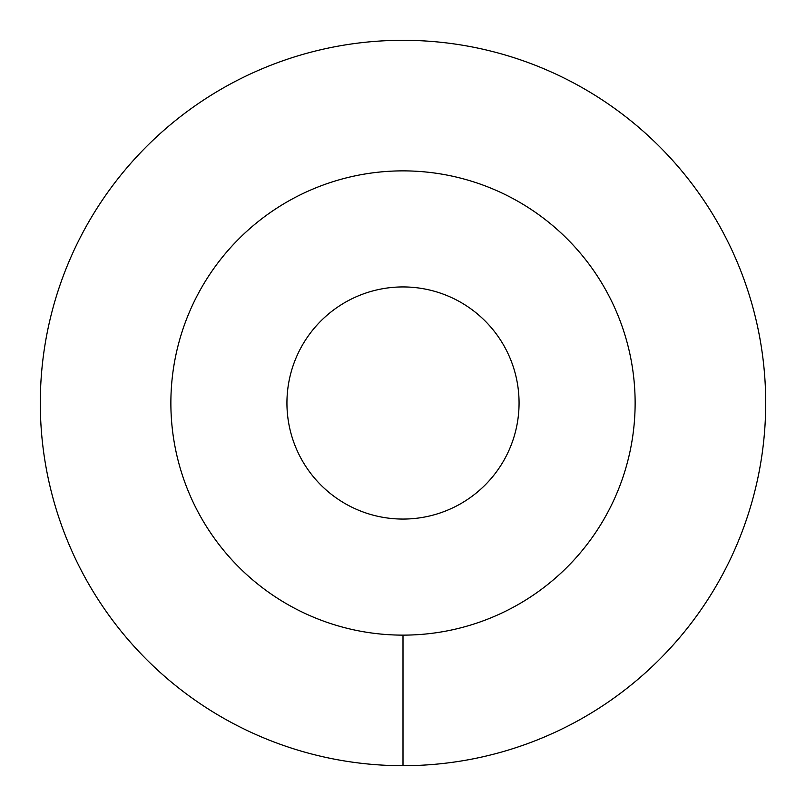 <?xml version="1.0" encoding="UTF-8"?>
<svg xmlns="http://www.w3.org/2000/svg" width="806" height="806" viewBox="0 0 806 806"><rect width="100%" height="100%" fill="white"/><g stroke="black" fill="none" stroke-linecap="round" stroke-linejoin="round"><path stroke-width="0.6" stroke-dasharray="4.03 3.02" d="M170.872 403A232.128 232.128 0 0 0 403 635.128A232.128 232.128 0 0 0 635.128 403A232.128 232.128 0 0 0 403 170.872A232.128 232.128 0 0 0 170.872 403M286.936 403A116.064 116.064 0 0 0 403 519.064A116.064 116.064 0 0 0 519.064 403A116.064 116.064 0 0 0 403 286.936A116.064 116.064 0 0 0 286.936 403M403 765.7A362.7 362.7 0 0 0 765.7 403A362.7 362.7 0 0 0 403 40.3A362.7 362.7 0 0 0 40.3 403A362.7 362.7 0 0 0 403 765.7L403 635.128A232.128 232.128 0 0 0 635.128 403A232.128 232.128 0 0 0 403 170.872A232.128 232.128 0 0 0 170.872 403A232.128 232.128 0 0 0 403 635.128"/><path stroke-width="1.21" d="M170.872 403A232.128 232.128 0 0 0 403 635.128A232.128 232.128 0 0 0 635.128 403A232.128 232.128 0 0 0 403 170.872A232.128 232.128 0 0 0 170.872 403M286.936 403A116.064 116.064 0 0 1 403 286.936A116.064 116.064 0 0 1 519.064 403A116.064 116.064 0 0 1 403 519.064A116.064 116.064 0 0 1 286.936 403M403 765.7A362.7 362.7 0 0 0 765.7 403A362.7 362.7 0 0 0 403 40.3A362.7 362.7 0 0 0 40.3 403A362.7 362.7 0 0 0 403 765.7L403 635.128A232.128 232.128 0 0 1 170.872 403A232.128 232.128 0 0 1 403 170.872A232.128 232.128 0 0 1 635.128 403A232.128 232.128 0 0 1 403 635.128"/></g></svg>
